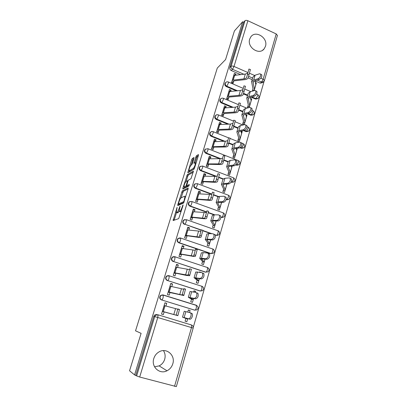 <?xml version="1.0" encoding="UTF-8"?>
<svg xmlns="http://www.w3.org/2000/svg" width="407" height="407" viewBox="0 0 407 407"><rect width="100%" height="100%" fill="white"/><g stroke="black" fill="none" stroke-linecap="round" stroke-linejoin="round"><path stroke-width="0.61" d="M177.126 207.336L173.112 220.558L178.709 218.615L183.018 205.535L183.023 204.853L182.087 207.249C181.359 209.427 180.652 210.745 179.96 211.202L179.136 211.177L180.098 206.161L179.105 208.465C178.388 210.607 177.696 211.899 177.03 212.347L176.236 212.327L177.126 207.336M249.695 39.123C246.769 47.344 259.325 55.652 264.184 48.809L265.466 46.327C268.35 38.06 255.642 29.757 250.829 36.864L249.695 39.123M153.8 358.511C150.951 366.773 159.625 374.786 166.992 370.782C169.861 369.307 171.8 366.972 172.797 363.787C175.671 355.26 166.371 347.247 158.944 351.943C156.436 353.439 154.721 355.626 153.8 358.511M163.441 350.61C165.13 353.215 165.547 356.105 164.687 359.274C163.731 362.291 161.884 364.494 159.142 365.888L154.543 366.809M250.905 97.09L255.565 99.079L257.728 98.703M247.166 113.695L250.885 115.247L253.001 114.911M243.564 130.601L246.138 131.654L248.199 131.359M239.962 147.766L241.315 148.306L243.31 148.056M235.663 164.906L236.426 165.201L238.339 165.013M231.028 182.194L233.272 182.219M226.124 199.664L228.108 199.695M220.925 217.323L222.843 217.435M215.293 235.129L217.475 235.439M179.685 237.917L177.9 238.553C176.663 240.303 176.964 241.717 178.805 242.796L210.831 253.653L212.912 253.291M193.997 158.282L193.981 157.468L192.313 158.567L191.666 159.809L187.785 172.761L193.89 169.251L194.566 167.969L198.438 155.377L198.413 154.543L196.301 155.937L193.885 163.304L195.401 162.815C195.309 164.896 194.607 166.748 193.3 168.381L189.347 170.757L189.026 170.635C189.118 168.62 189.799 166.804 191.071 165.191L191.722 164.784L192.374 163.533L193.997 158.282M134.564 374.908L129.558 370.772L141.102 333.353L135.536 330.82L217.292 68.05L225.58 59.564L234.422 30.907L242.628 21.769L134.564 374.908L136.635 375.915L154.726 316.605L155.749 315.166L157.921 314.774L191.672 325.051L157.921 314.774M182.295 190.908L177.778 204.624L177.757 205.56L183.481 203.098L188.136 188.879L188.136 187.958L182.295 190.908L183.353 191.295L181.049 197.878M183.878 188.543L182.875 188.176L187.337 174.623L193.315 171.128M187.724 186.152L186.645 185.74L187.871 181.319L188.527 180.072L190.975 178.729L193.442 171.179M186.762 185.796L189.291 184.473L188.823 185.999L182.865 189.067L182.875 188.176M263.298 82.005L262.383 82.718L260.175 83.15L255.072 80.922M252.208 79.67L248.128 77.89M240.669 74.634L231.242 70.523L232.534 69.297C231.308 68.62 230.82 67.628 231.074 66.326L244.978 20.752C245.625 20.228 246.596 20.223 247.883 20.737L276.221 33.939L277.411 35.46M193.279 327.335L264.118 81.247M242.628 21.769L243.635 22.237L244.978 20.752M176.348 386.599L139.682 377.03L136.635 375.915M189.514 312.545L190.105 310.51L188.319 310.154M190.105 310.51L188.37 309.976L187.754 312.093M165.919 306.023L166.733 303.337L164.891 303.001M166.733 303.337L164.957 302.793L161.538 314.097L163.324 314.631L164.158 311.859M171.795 286.548L172.568 284L170.808 283.445L167.445 294.566L169.21 295.116L170.04 292.374M191.56 299.053L190.751 301.826L192.48 302.36L193.274 299.628M181.624 300.737L181.146 300.666M173.285 298.148L172.827 298.082M195.391 292.353L195.686 291.341L193.859 291.183M195.686 291.341L193.971 290.796L193.62 291.997M172.568 284L170.67 283.903M177.579 267.389L178.307 264.972L176.572 264.402L173.26 275.351L175.005 275.915L175.824 273.204M197.125 280.001L196.316 282.773L198.021 283.323L198.809 280.611M201.18 272.471L199.486 271.917L199.389 272.237M178.307 264.972L176.358 265.099M183.267 248.535L183.959 246.245L182.239 245.665L178.978 256.441L180.708 257.015L181.517 254.334M202.6 261.248L201.791 264.016L203.48 264.581L204.263 261.894M183.959 246.245L181.96 246.596M188.868 229.975L189.52 227.813L187.82 227.223L184.61 237.825L186.32 238.416L187.118 235.765M207.987 242.786L207.178 245.558L208.852 246.128L209.625 243.462M189.52 227.813L187.469 228.378M194.378 211.711L194.994 209.666L193.315 209.066L190.155 219.505L191.845 220.101L192.638 217.486M213.293 224.608L212.485 227.381L214.143 227.966L214.911 225.32M194.994 209.666L192.898 210.434M199.806 193.727L200.386 191.804L198.723 191.188L195.609 201.47L197.288 202.076L198.067 199.486M218.523 206.71L217.709 209.483L219.348 210.078L220.111 207.453M200.386 191.804L198.245 192.77M205.148 176.017L205.693 174.211L204.049 173.585L200.987 183.71L202.64 184.325L203.414 181.766M223.667 189.087L222.858 191.86L224.476 192.46L225.234 189.86M205.693 174.211L203.505 175.371M210.409 158.582L210.923 156.883L209.29 156.252L206.278 166.219L207.916 166.85L208.679 164.316M228.734 171.729L227.925 174.501L229.528 175.112L230.281 172.532M210.923 156.883L208.689 158.237M215.593 141.412L216.071 139.82L214.458 139.179L211.487 148.998L213.11 149.634L213.863 147.131M233.725 154.629L232.916 157.402L234.503 158.023L235.251 155.464M236.757 150.285L237.342 148.28L236.274 148.896M216.071 139.82L213.797 141.351M220.696 124.496L221.143 123.011L219.546 122.359L216.621 132.031L218.228 132.677L218.971 130.199M238.644 137.79L237.836 140.557L239.408 141.188L240.145 138.65M241.641 133.527L242.201 131.593L241.239 132.204M242.201 131.593L240.995 131.1M221.143 123.011L218.829 124.72M225.722 107.835L226.139 106.456L224.557 105.795L221.673 115.323L223.265 115.975L224.008 113.528M243.488 121.194L242.679 123.962L244.236 124.603L244.968 122.085M246.444 117.018L246.993 115.145L246.113 115.751M246.993 115.145L245.813 114.657M226.139 106.456L224.145 108.048M230.677 91.422L231.064 90.14L229.497 89.474L226.653 98.86L228.23 99.522L228.963 97.1M248.26 104.848L247.451 107.611L248.026 107.855M251.185 100.748L251.709 98.942L250.91 99.537M251.709 98.942L250.656 98.494M231.064 90.14L229.385 91.575M235.556 75.249L235.912 74.064L234.361 73.387L231.563 82.636L233.125 83.308L233.847 80.912M247.522 95.645L243.401 93.89M236.36 90.878L226.348 86.605L226.796 86.203C225.269 85.256 224.888 84.051 225.656 82.585L226.475 81.985M242.76 111.854L238.604 110.119M232.071 107.392L221.377 102.925L221.82 102.554C220.263 101.602 219.887 100.376 220.696 98.886L221.713 98.224M237.932 128.307L233.735 126.592M227.834 124.181L216.336 119.49L216.773 119.154C215.186 118.188 214.815 116.946 215.659 115.425L216.926 114.718M233.033 145.004L228.795 143.31M223.682 141.275L211.218 136.304L211.645 136.004C210.027 135.027 209.661 133.766 210.546 132.214L212.128 131.492M228.057 161.95L223.774 160.282M219.663 158.684L206.023 153.378L206.441 153.108C204.792 152.126 204.431 150.839 205.362 149.257L204.945 149.532C204.019 151.114 204.375 152.396 206.023 153.378M223.005 179.151L218.681 177.513M215.756 176.404L200.748 170.711L201.155 170.482C199.476 169.48 199.12 168.172 200.102 166.56L199.695 166.799C198.713 168.412 199.064 169.714 200.748 170.711M218.132 196.713L213.512 195.009M211.559 194.287L195.385 188.314L195.792 188.12C194.073 187.103 193.727 185.77 194.765 184.122L194.363 184.325C193.33 185.974 193.671 187.301 195.385 188.314M214.057 214.855L208.257 212.769M206.471 212.128L189.947 206.191L190.339 206.039C188.583 205.001 188.248 203.642 189.347 201.958L188.955 202.126C187.861 203.805 188.192 205.159 189.947 206.191M211.192 233.699L202.839 230.784M201.139 230.189L184.803 224.232C183.002 223.178 182.682 221.79 183.847 220.07L186.477 219.699L186.223 221.662C185.745 223.107 185.271 223.962 184.803 224.232L201.216 229.965M173.738 256.583L172.247 257.193L175.147 256.842L207.55 267.577C209.391 268.895 209.524 270.314 207.941 271.83L205.469 272.176L173.463 261.503C171.571 260.394 171.286 258.944 172.614 257.148L174.939 256.659L174.873 259.01C174.384 260.485 173.911 261.319 173.463 261.503L205.901 272.166C206.42 272.013 206.914 271.204 207.382 269.744L207.55 267.577L207.285 267.379M168.254 275.559L166.519 276.124L169.348 275.854L202.096 286.365C203.999 287.739 204.111 289.189 202.432 290.72L200.025 290.99L167.659 280.586C165.71 279.441 165.451 277.956 166.87 276.129L169.159 275.666L169.058 278.134C168.564 279.629 168.096 280.448 167.659 280.586L200.448 291.025C200.956 290.913 201.45 290.12 201.923 288.644L201.852 286.162M162.708 294.877L160.709 295.36L163.456 295.172L196.556 305.448C198.519 306.883 198.606 308.369 196.82 309.91L194.49 310.103L161.757 299.979C159.753 298.799 159.519 297.273 161.05 295.406L163.278 294.978L163.151 297.568C162.647 299.089 162.184 299.893 161.757 299.979L194.902 310.185C195.406 310.124 195.894 309.34 196.378 307.845L196.332 305.245L163.329 294.994M185.907 318.416L185.099 321.184L186.844 321.708L187.647 318.956M254.126 90.644L254.406 89.677M255.85 84.717L256.359 82.972L255.627 83.557M226.78 184.564L226.933 184.03M231.807 167.297L232.178 166.015M249.196 107.57L249.725 105.759M256.359 82.972L255.418 82.56M235.912 74.064L234.457 75.392M225.666 82.575L225.208 82.997C224.44 84.458 224.822 85.658 226.348 86.605M220.752 98.825L220.253 99.262C219.449 100.753 219.826 101.974 221.377 102.925M215.776 115.303L215.227 115.771C214.382 117.287 214.754 118.529 216.336 119.49M210.745 132.031L210.124 132.524C209.239 134.076 209.605 135.333 211.218 136.304M205.657 149.003L204.945 149.532M200.529 166.229L199.695 166.799M195.355 183.715L194.363 184.325M190.155 201.48L188.955 202.126M184.936 219.541L183.465 220.197C182.305 221.912 182.621 223.295 184.422 224.349M172.247 257.193C170.925 258.979 171.21 260.429 173.102 261.533M166.519 276.124C165.1 277.95 165.364 279.436 167.308 280.576M160.709 295.36C159.183 297.222 159.417 298.743 161.416 299.923M196.444 305.413L195.92 305.174M243.635 22.237L229.787 67.567C229.538 68.864 230.021 69.846 231.242 70.523M135.806 375.239L153.8 316.336L154.818 314.906L156.975 314.519M190.975 324.837L190.318 324.521M252.966 88.736L252.254 91.163M177.355 212.805L176.567 212.525M179.197 211.314L177.645 212.907M180.276 211.671L179.482 211.391M181.171 211.533L180.581 211.777M176.516 212.54L174.15 220.197M188.126 188.909L183.353 191.295M179.121 204.121L178.815 205.103M178.576 203.266L178.561 203.917L183.593 201.714L184.061 200.839L184.951 196.418L184.575 196.225L181.11 197.848C180.438 198.336 179.752 199.628 179.055 201.719L178.576 203.266M179.558 204.273L178.561 203.917M183.928 202.437L179.624 204.299M183.949 188.507L184.381 187.103M186.157 181.38L187.744 176.241L186.696 175.849M193.269 172.186L188.385 175.015L187.744 176.241M187.836 186.192L189.143 185.521M186.06 181.43C184.788 183.013 184.101 184.844 184.01 186.935L185.653 186.375L186.309 185.139L187.53 180.739L186.06 181.43M185.078 187.357L184.31 187.078M187.225 185.963L186.721 186.767L185.373 187.464M190.074 171.032L189.347 170.757L190.074 171.032M194.164 168.91L190.4 171.149M198.336 155.708L197.359 156.349L196.693 157.616L195.141 162.652M193.895 158.608L192.704 160.205L191.183 165.12M189.428 170.787L189.011 172.146M190.196 312.729L192.073 313.568C193.381 315.135 191.412 319.78 189.713 319.144L188.344 318.722C190.044 319.358 192.018 314.708 190.715 313.141L190.1 312.698L184.234 311.269L182.504 317.16L185.902 318.442M185.877 318.513L187.668 318.951L184.132 317.653L189.713 319.144M188.344 318.722L182.504 317.165M162.373 311.33L176.19 315.171L177.839 308.959L179.502 309.457L177.844 315.664L162.347 311.416M164.118 305.555L177.737 309.188M179.507 309.457L177.844 315.664M197.319 292.933L197.985 293.391C198.657 296.235 197.863 298.056 195.604 298.85L194.256 298.402C196.515 297.603 197.309 295.782 196.642 292.928L195.981 292.475L190.044 291.473L188.344 297.252M179.736 300.152L179.258 300.081M194.256 298.402L188.339 297.278L191.534 299.14M191.463 299.394L193.294 299.613L189.957 297.756L195.604 298.85M180.667 300.519L181.146 300.59M203.088 273.072L203.795 273.54C204.426 276.277 203.627 278.062 201.394 278.897L200.071 278.419C202.299 277.584 203.098 275.793 202.472 273.051L201.765 272.588L195.757 272.003L194.093 277.671M200.071 278.419L194.083 277.711L197.08 280.143M196.957 280.576L198.84 280.586L195.686 278.185L201.394 278.897M168.264 291.86L182.158 295.044L183.852 288.665L185.5 289.153M183.796 295.528L185.511 289.153L183.796 295.528L168.172 292.165M164.199 295.324L163.451 295.161M169.984 286.182L183.638 289.229M174.059 272.705L188.024 275.244L189.769 268.706M189.647 275.722L191.412 269.19L189.647 275.722L186.63 275.468L176.089 273.25L173.901 273.219M175.748 267.114L189.443 269.597M208.755 253.541L209.508 254.009C210.098 256.649 209.295 258.399 207.092 259.264L205.789 258.76C207.987 257.89 208.791 256.135 208.206 253.495L207.458 253.027L203.154 252.61L201.379 252.844L199.751 258.404M205.789 258.76L201.49 258.282L199.73 258.46L202.544 261.442M202.365 262.052L204.294 261.849L201.323 258.928L207.092 259.264M214.336 234.325L215.125 234.793C215.674 237.337 214.865 239.057 212.698 239.957L211.411 239.428C213.578 238.522 214.387 236.798 213.843 234.254L213.054 233.786L208.725 233.582L206.914 233.994L205.311 239.448M211.411 239.428L207.092 239.158L205.291 239.52L207.916 243.035M207.692 243.808L209.661 243.411L206.873 239.982L208.369 239.687L212.698 239.957M219.821 215.42L220.65 215.888C221.164 218.335 220.355 220.029 218.213 220.965L216.946 220.406C219.083 219.47 219.897 217.776 219.388 215.323L218.559 214.855L214.209 214.855L212.357 215.44L210.79 220.792M216.946 220.406L212.602 220.345L210.76 220.884L213.207 224.913M212.932 225.849L214.947 225.254L212.332 221.337L213.858 220.894L218.213 220.965M179.762 253.851L191.275 255.764C192.882 256.039 193.727 256.039 193.798 255.769L195.589 249.079M195.406 256.242L197.217 249.557L195.406 256.242C195.314 256.568 194.292 256.563 192.343 256.227L181.787 254.37L179.543 254.573M181.425 248.351L195.162 250.29M185.378 235.297L196.917 236.798C198.53 237.016 199.379 236.955 199.476 236.609L201.312 229.777M201.073 237.078L202.925 230.25L201.073 237.078C200.951 237.495 199.918 237.566 197.965 237.296L187.388 235.79L185.099 236.213M187.017 229.879L200.788 231.293M190.903 217.033L202.467 218.132C204.08 218.3 204.945 218.177 205.062 217.76L206.939 210.785M206.649 218.223L208.547 211.248L206.649 218.223C206.502 218.722 205.449 218.869 203.495 218.666L192.908 217.496L190.568 218.137M192.516 211.701L206.329 212.602M225.224 196.82L226.089 197.278C226.567 199.639 225.753 201.307 223.641 202.274L222.39 201.694C224.501 200.722 225.32 199.054 224.842 196.688L223.977 196.23L219.602 196.423L217.72 197.181L216.178 202.432M222.39 201.694L218.02 201.826L216.148 202.538L218.62 206.873L218.417 207.066M218.096 208.16L220.151 207.377L217.704 202.986L219.261 202.401L223.641 202.274M196.342 199.048L207.931 199.766C209.549 199.878 210.424 199.695 210.556 199.211L212.479 192.099M212.133 199.669L214.072 192.562L212.133 199.669C211.961 200.254 210.897 200.473 208.944 200.33L198.336 199.486L195.955 200.341M197.934 193.798L209.524 194.404L211.782 194.205M230.54 178.515L231.435 178.958C231.883 181.242 231.064 182.88 228.978 183.883L227.747 183.277C229.833 182.275 230.652 180.632 230.209 178.347L229.309 177.905L224.913 178.286L222.995 179.207L221.484 184.356M227.747 183.277L223.357 183.608L221.449 184.478L223.758 189.265L223.55 189.489M223.184 190.735L225.28 189.769L222.99 184.926L224.583 184.203L228.978 183.883M226.765 184.666L226.546 184.061M201.699 181.339L213.309 181.685C214.927 181.751 215.812 181.507 215.969 180.957L217.928 173.713M217.531 181.41L219.51 174.171L217.531 181.41C217.338 182.071 216.259 182.361 214.301 182.28L203.688 181.756L201.256 182.809M203.266 176.17L214.876 176.404L217.15 176.099M235.857 160.49L236.696 160.928C237.113 163.136 236.294 164.749 234.234 165.781L233.023 165.156C235.078 164.118 235.902 162.5 235.49 160.297L234.559 159.865L230.143 160.434L228.19 161.508L226.704 166.565M233.023 165.156L228.607 165.669L226.663 166.697L228.82 171.927L228.602 172.181M228.195 173.57L230.326 172.431L228.2 167.14L229.813 166.285L234.234 165.781M231.792 167.409L231.329 166.112M206.975 163.904L218.6 163.884C220.223 163.904 221.118 163.604 221.291 162.988L223.301 155.591M222.843 163.436L224.837 156.034L222.843 163.436C222.624 164.179 221.535 164.535 219.577 164.514L208.954 164.296L206.481 165.547M208.516 158.811L220.146 158.689L222.436 158.272M241.092 142.745L241.875 143.178C242.267 145.309 241.443 146.902 239.408 147.965L238.212 147.314C240.242 146.25 241.066 144.653 240.685 142.521L239.723 142.109L235.287 142.852L233.303 144.083L231.848 149.048M238.212 147.314L233.781 148.011L231.802 149.196L233.806 154.843L233.582 155.128M233.135 156.664L235.302 155.352L233.323 149.634L234.966 148.652L239.408 147.965M236.742 150.412L236.116 148.474M212.174 146.729L223.814 146.362C225.437 146.332 226.343 145.976 226.536 145.299L228.586 137.744M228.073 145.742L230.113 138.187L228.073 145.742C227.834 146.561 226.735 146.983 224.771 147.019L214.138 147.1L211.625 148.545M213.69 141.717L225.336 141.244L227.645 140.72M246.24 125.28L246.973 125.697C247.334 127.762 246.51 129.334 244.495 130.423L243.32 129.752C245.329 128.663 246.154 127.086 245.797 125.02L244.811 124.628L240.354 125.549L238.339 126.928L236.91 131.797M243.32 129.752L238.868 130.622L236.864 131.96L238.721 138.019L238.487 138.334M237.998 140.003L240.201 138.528L238.375 132.392L240.044 131.283L244.495 130.423M241.616 133.664L240.893 131.12M217.292 129.813L218.305 129.492L228.948 129.105C230.571 129.029 231.486 128.622 231.695 127.884L233.791 120.177M233.221 128.322L235.307 120.614L233.221 128.322C232.962 129.212 231.848 129.701 229.884 129.792L219.251 130.164L216.692 131.792M218.783 124.873L219.8 124.537L230.443 124.069L232.773 123.438M251.307 108.079L251.989 108.486C252.325 110.48 251.501 112.037 249.511 113.156L248.346 112.464C250.336 111.345 251.165 109.783 250.829 107.789L249.817 107.417L245.345 108.506L243.3 110.027L241.895 114.81M248.346 112.464L243.879 113.502L241.844 114.983L243.559 121.439L243.315 121.785M242.791 123.591L245.029 121.952L243.345 115.41L245.039 114.184L249.511 113.156M246.423 117.165L245.645 114.046M222.334 113.151L223.351 112.78L234 112.113C235.622 111.991 236.548 111.533 236.777 110.74L238.914 102.885M238.293 111.172L240.425 103.312L238.293 111.172C238.014 112.134 236.889 112.683 234.925 112.825L224.282 113.477L221.688 115.288M223.804 108.287L224.827 107.901L235.475 107.153L237.825 106.415M256.298 91.137L256.929 91.534C257.239 93.468 256.415 95.004 254.446 96.149L253.302 95.442C255.265 94.292 256.095 92.75 255.784 90.822L254.746 90.471L250.259 91.723L248.184 93.381L246.805 98.077M253.302 95.442L248.819 96.642L246.754 98.265L248.326 105.103L248.077 105.474M247.512 107.412L249.781 105.617L248.239 98.687L249.959 97.344L254.446 96.149M251.155 100.905L250.356 97.237M227.299 96.734L228.327 96.317L238.98 95.375C240.603 95.213 241.539 94.704 241.783 93.854L243.961 85.852M243.284 94.282L245.462 86.274L243.284 94.282C242.984 95.309 241.85 95.92 239.886 96.113L229.238 97.039L226.755 98.901M228.749 91.941L229.782 91.509L240.43 90.491L242.806 89.647M261.208 74.456L261.793 74.842C262.083 76.714 261.253 78.236 259.31 79.406L258.175 78.678C260.124 77.503 260.953 75.977 260.668 74.105L259.6 73.779L255.097 75.188L252.996 76.984L251.643 81.593M258.175 78.678L253.678 80.037L251.587 81.792L253.027 89.006L252.767 89.408M252.727 91.036L254.472 89.52L253.062 82.214L254.807 80.759L259.31 79.406M255.82 84.88L255.021 80.693M232.194 80.561L233.226 80.098L243.879 78.892C245.507 78.688 246.449 78.129 246.708 77.223L248.931 69.078M248.204 77.645L250.422 69.495L248.204 77.645C247.883 78.744 246.739 79.411 244.77 79.655L234.122 80.845L231.761 82.723M233.623 75.834L234.661 75.356L245.314 74.074L247.71 73.133M177.014 208.292L176.679 208.175M182.916 205.856L182.555 205.728M179.914 207.097L179.568 206.97M257.433 94.5L257.707 94.617C259.142 95.65 259.33 96.871 258.282 98.28L256.069 98.713L251.75 96.866M255.565 99.079L257.59 95.966L257.707 94.617L256.573 94.129M252.732 110.658L253.022 110.78C254.487 111.828 254.68 113.06 253.602 114.474L251.384 114.911L248.011 113.502M250.885 115.247L252.9 112.195L253.022 110.78L251.989 110.343M247.965 127.055L248.27 127.177C249.766 128.246 249.959 129.492 248.845 130.912L246.627 131.349L244.409 130.438M246.138 131.654L248.143 128.658L248.27 127.177L247.166 126.725M243.121 143.691L243.442 143.819C244.973 144.907 245.167 146.169 244.012 147.599L241.804 148.031L240.4 147.471M241.315 148.306L243.315 145.37L243.442 143.819L240.685 142.521M238.212 160.577L238.548 160.709C240.115 161.823 240.303 163.095 239.107 164.535L236.905 164.967L235.933 164.586M236.426 165.201L236.905 164.967L238.416 162.337L238.548 160.709L208.099 148.784L207.88 150.402L206.441 153.108L220.747 158.679M233.221 177.722L233.577 177.854C235.185 178.988 235.363 180.281 234.122 181.736L231.934 182.153L231.201 181.878M231.461 182.356L231.934 182.153L233.44 179.558L233.577 177.854L202.818 166.107L202.594 167.806L201.155 170.482L216.524 176.312M228.469 195.233L228.531 195.258C230.179 196.423 230.352 197.736 229.06 199.196L226.887 199.608L226.216 199.359M226.419 199.776L226.887 199.608L228.388 197.044L228.531 195.258L197.456 183.699L197.222 185.48L195.792 188.12L211.828 194.047M223.082 212.759L223.407 212.927C225.096 214.118 225.264 215.456 223.911 216.931L221.759 217.328L220.94 217.033M221.306 217.46L221.759 217.328C222.303 217.048 222.807 216.203 223.26 214.799L223.407 212.927L192.007 201.562L191.763 203.429C191.295 204.853 190.817 205.723 190.339 206.039L206.553 211.864M217.898 230.683L218.203 230.861C219.943 232.092 220.101 233.455 218.676 234.941L216.555 235.322L215.15 234.834M216.107 235.414L216.555 235.322C217.094 235.083 217.592 234.254 218.05 232.829L218.203 230.861L186.477 219.699L183.465 220.197M212.632 248.886L212.917 249.079C214.708 250.351 214.85 251.74 213.354 253.24L211.269 253.602L179.182 242.72C177.335 241.641 177.03 240.222 178.271 238.466L180.632 237.953L180.591 240.186C180.108 241.646 179.64 242.491 179.182 242.72L178.805 242.796M210.831 253.653L211.269 253.602C211.798 253.403 212.296 252.584 212.759 251.144L212.917 249.079L180.856 238.126L177.9 238.553M260.175 83.15L261.62 82.016L257.138 80.057M252.671 78.103L248.596 76.323M243.864 74.252L232.534 69.297L234.005 66.438L247.873 72.527M249.506 73.245L254.477 75.427M260.851 78.225L263.151 79.233L276.221 33.939M247.883 20.737L234.005 66.438C232.687 65.929 231.71 65.893 231.074 66.326L229.787 67.567M174.532 386.324L191.488 327.574L157.758 317.506L139.682 377.03M247.675 95.126L243.559 93.366M237.49 90.771L226.796 86.203L228.256 83.379L228.439 82.036C227.381 81.593 226.45 81.776 225.656 82.585L225.208 82.997M242.908 111.365L238.751 109.631M233.201 107.311L221.82 102.554L223.275 99.761L223.468 98.352C222.415 97.919 221.489 98.097 220.696 98.886L220.253 99.262M238.07 127.849L233.872 126.134M228.963 124.135L216.773 119.154L218.223 116.387L218.422 114.911C217.374 114.484 216.453 114.657 215.659 115.425L215.227 115.771M233.155 144.582L228.917 142.893M224.812 141.254L211.645 136.004L213.09 133.267L213.299 131.72C212.261 131.303 211.345 131.466 210.546 132.214L210.124 132.524M228.174 161.569L223.891 159.9M223.194 178.841L218.783 177.167M197.151 183.582L194.765 184.122M218.605 196.55L213.599 194.699M191.682 201.44L189.347 201.958M214.876 214.855L208.313 212.495M212.006 233.735L202.879 230.545M201.974 286.202L203.144 287.189M207.458 267.445L208.435 268.218M212.856 248.977L213.609 249.532M218.167 230.8L218.661 231.13M202.528 166L200.102 166.56M207.819 148.677L205.362 149.257M213.034 131.619L228.52 137.831M218.172 114.81L233.46 121.093M223.229 98.255L238.344 104.609M228.215 81.939L243.167 88.365M153.8 316.336L157.758 317.506L158.079 314.972L154.818 314.906M277.426 35.404L264.428 80.571L263.843 81.588L261.62 82.016L263.151 79.233L264.413 80.617M191.488 327.574L193.188 328.088C193.452 326.714 192.943 325.702 191.672 325.051L191.488 327.574M178.113 212.729L177.03 212.347M179.456 208.593L179.105 208.465M181.059 211.589L179.96 211.202M182.448 207.377L182.087 207.249M174.221 219.958L173.143 219.587M178.846 205.006L177.778 204.624M182.712 192.506L181.654 192.124M184.132 201.908L183.593 201.714M184.417 200.972L184.061 200.839M184.91 199.374L184.549 199.247M188.385 175.015L187.337 174.623M186.721 186.767L185.653 186.375M186.665 185.271L186.309 185.139M187.754 181.695L187.408 181.568M194.256 168.747L193.3 168.381M194.841 162.825L194.002 162.505M196.693 157.616L195.635 157.209M197.359 156.349L196.301 155.937M188.772 172.288L187.902 171.963M192.704 160.205L191.666 159.809M193.35 158.964L192.313 158.567M187.591 318.92L187.688 318.589M184.132 317.567L185.877 311.609M177.717 315.506L176.043 315.013M164.24 305.581L162.495 311.36M165.038 305.784L163.288 311.574M175.549 308.638L173.789 314.545M193.228 299.562L193.564 298.407M190.013 297.476L191.733 291.616M198.779 280.515L199.349 278.556M195.848 278.378L195.94 278.078M195.803 277.716L197.487 271.952M183.75 295.106L182.092 294.612M170.106 286.192L168.386 291.875M170.915 286.345L169.19 292.043M181.441 288.817L179.716 294.627M189.682 275.046L188.034 274.557M175.88 267.109L174.186 272.705M176.694 267.216L175 272.822M187.24 269.322L185.541 275.035M204.238 261.762L205.031 259.035M201.47 259.173L201.592 258.755M201.49 258.282L203.154 252.61M209.615 243.3L210.623 239.83M207 240.278L207.158 239.748M207.092 239.158L208.725 233.582M214.906 225.127L216.127 220.93M212.444 221.678L212.632 221.042M212.602 220.345L214.209 214.855M195.518 255.316L193.885 254.833M181.558 248.331L179.894 253.836M182.382 248.387L180.713 253.907M192.949 250.137L191.275 255.764M201.251 235.907L199.633 235.434M187.154 229.843L185.511 235.266M187.978 229.858L186.335 235.292M198.56 231.262L196.917 236.798M206.898 216.819L205.291 216.351M192.653 211.65L191.041 216.987M193.488 211.62L191.875 216.967M204.085 212.688L202.467 218.132M220.116 207.234L221.54 202.335M217.801 203.378L218.02 202.63M218.02 201.826L219.602 196.423M212.449 198.041L210.857 197.578M198.077 193.732L196.484 198.987M198.916 193.666L197.324 198.931M209.524 194.404L207.931 199.766M225.249 189.611L226.745 184.463M223.077 185.358L223.326 184.503M223.357 183.608L224.913 178.286M217.913 179.563L216.331 179.105M203.408 176.094L201.847 181.268M204.258 175.982L202.691 181.166M214.876 176.404L213.309 181.685M230.301 172.253L231.776 167.185M228.271 167.618L228.546 166.667M228.607 165.669L230.143 160.434M223.29 161.376L221.723 160.923M208.664 158.72L207.122 163.818M209.519 158.572L207.977 163.68M220.146 158.689L218.6 163.884M235.282 155.159L236.732 150.168M233.379 150.152L233.689 149.104M233.781 148.011L235.287 142.852M228.586 143.478L227.025 143.03M213.843 141.616L212.322 146.632M214.698 141.427L213.176 146.454M225.336 141.244L223.814 146.362M238.629 138.248L238.706 137.978M240.186 138.319L241.616 133.399M238.416 132.952L238.751 131.807M238.868 130.622L240.354 125.549M233.791 125.86L232.244 125.417M218.941 124.761L217.445 129.706M219.8 124.537L218.305 129.492M230.443 124.069L228.948 129.105M243.462 121.688L243.544 121.393M245.014 121.729L246.428 116.88M243.376 116.01L243.737 114.774M243.879 113.502L245.345 108.506M238.919 108.516L237.388 108.079M223.962 108.16L222.487 113.029M224.827 107.901L223.351 112.78M235.475 107.153L234 112.113M248.224 105.367L248.316 105.057M249.776 105.377L251.165 100.605M248.26 99.323L248.646 98.001M248.819 96.642L250.259 91.723M243.971 91.443L242.445 91.01M228.907 91.804L227.457 96.601M229.782 91.509L228.327 96.317M240.43 90.491L238.98 95.375M252.915 89.291L253.017 88.96M254.467 89.27L255.835 84.564M253.068 82.886L253.48 81.481M253.678 80.037L255.097 75.188M248.942 74.629L247.431 74.201M233.786 75.687L232.351 80.413M234.661 75.356L233.226 80.098M245.314 74.074L243.879 78.892M262.642 50.209L264.184 48.809M159.142 365.888L166.992 370.782M230.082 138.456L239.336 142.175M235.073 121.754L242.979 125.005M239.982 105.296L246.784 108.155M244.811 89.072L250.692 91.6M176.348 386.614L193.188 328.088M185.729 196.703L184.951 196.418M188.014 180.917L187.53 180.739M196.072 163.075L195.401 162.815M192.073 313.568L190.715 313.141M187.668 318.951L187.764 318.61M177.767 309.111L179.436 309.61M197.985 293.391L196.642 292.928M193.294 299.613L193.646 298.423M203.795 273.54L202.472 273.051M198.84 280.586L199.425 278.571M183.786 288.802L185.444 289.296M189.703 268.829L191.351 269.317M209.508 254.009L208.206 253.495M204.294 261.849L205.108 259.045M215.125 234.793L213.843 234.254M209.661 243.411L210.704 239.835M220.65 215.888L219.388 215.323M214.947 225.254L216.209 220.93M195.528 249.181L197.161 249.664M201.256 229.853L202.874 230.326M206.888 210.836L208.496 211.304M226.089 197.278L224.842 196.688M220.151 207.377L221.622 202.335M212.434 192.124L214.031 192.587M231.435 178.958L230.209 178.347M225.28 189.769L226.775 184.63M217.893 173.708L219.475 174.165M236.696 160.928L235.49 160.297M230.326 172.431L231.802 167.369M223.265 155.581L224.837 156.034M235.302 155.352L236.752 150.366M228.556 137.739L230.113 138.187M246.973 125.697L245.797 125.02M240.201 138.528L241.631 133.613M233.76 120.172L235.307 120.614M251.989 108.486L250.829 107.789M245.029 121.952L246.439 117.109M238.889 102.874L240.425 103.312M256.929 91.534L255.784 90.822M249.781 105.617L251.17 100.844M243.935 85.841L245.462 86.274M261.793 74.842L260.668 74.105M254.472 89.52L255.84 84.819M248.906 69.068L250.422 69.495"/></g></svg>
